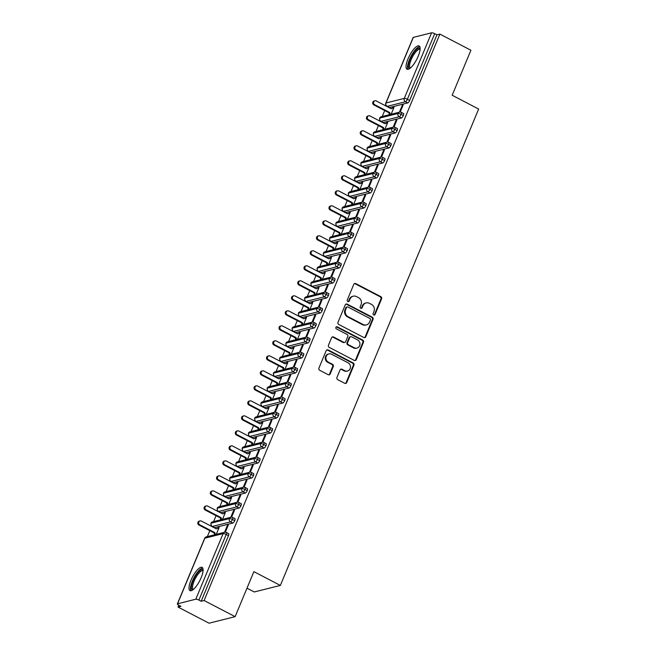 <?xml version="1.0" encoding="UTF-8"?>
<svg xmlns="http://www.w3.org/2000/svg" width="656" height="656" viewBox="0 0 656 656"><rect width="100%" height="100%" fill="white"/><g stroke="black" fill="none" stroke-linecap="round" stroke-linejoin="round"><path stroke-width="0.98" d="M373.674 314.995A1.156 1.058 75.9 0 0 375.076 314.47L381.587 298.824A1.648 1.509 75.9 0 0 380.816 296.627L355.79 283.605A1.648 1.509 75.9 0 0 353.789 284.351L347.27 299.997A1.156 1.058 75.9 0 0 348.525 301.629A1.156 1.058 75.9 0 0 349.222 301.014L350.066 298.988A5.273 4.838 75.9 0 1 353.231 296.184A5.273 4.838 75.9 0 1 356.47 296.594L358.561 297.676A5.273 4.838 75.9 0 1 361.046 304.704L360.201 306.729A1.156 1.058 75.9 0 0 361.456 308.353A1.156 1.058 75.9 0 0 362.145 307.738L362.989 305.712A5.273 4.838 75.9 0 1 366.155 302.916A5.273 4.838 75.9 0 1 369.402 303.318L371.485 304.4A5.273 4.838 75.9 0 1 373.969 311.428L373.133 313.453A1.156 1.058 75.9 0 0 373.674 314.995M374.043 315.11A1.156 1.058 75.9 0 0 374.42 314.634L380.939 298.988A1.648 1.509 75.9 0 0 380.16 296.791L355.142 283.769A1.648 1.509 75.9 0 0 354.461 283.597M348.188 301.653A1.156 1.058 75.9 0 0 348.566 301.178L349.41 299.152L350.066 298.988M361.112 308.377A1.156 1.058 75.9 0 0 361.497 307.902L362.342 305.876L362.989 305.712M190.962 580.273A13.104 4.067 117.5 0 1 202.097 567.374A13.104 4.067 117.5 0 1 201.138 577.723A13.104 4.067 117.5 0 1 190.002 590.621A13.104 4.067 117.5 0 1 190.962 580.273M407.999 58.868A13.104 4.067 117.5 0 1 419.135 45.977A13.104 4.067 117.5 0 1 418.175 56.318A13.104 4.067 117.5 0 1 407.04 69.216A13.104 4.067 117.5 0 1 407.999 58.868M336.938 377.446A1.648 1.509 75.9 0 0 337.717 379.644L344.736 383.301A1.648 1.509 75.9 0 0 346.737 382.546L353.969 365.171A1.648 1.509 75.9 0 0 353.199 362.973L328.172 349.951A1.648 1.509 75.9 0 0 326.171 350.698L318.939 368.082A1.648 1.509 75.9 0 0 319.71 370.279L328.189 374.691A1.648 1.509 75.9 0 0 330.198 373.936L333.289 366.499A1.648 1.509 75.9 0 0 332.51 364.31L328.312 362.12A4.412 4.043 75.9 0 1 328.877 353.904A4.412 4.043 75.9 0 1 331.592 354.24L348.065 362.809A4.412 4.043 75.9 0 1 347.491 371.025A4.412 4.043 75.9 0 1 344.785 370.689L342.038 369.262A1.648 1.509 75.9 0 0 340.029 370.009L336.938 377.446M439.889 34.104L204.114 600.519L235.135 616.656L253.872 571.647L280.35 585.431L478.65 109.044L452.173 95.259L470.91 50.241L439.889 34.104L436.953 34.842L434.69 33.661L407.384 99.269L409.647 100.45L436.953 34.842M363.801 337.496A1.648 1.509 75.9 0 0 365.802 336.741L373.034 319.365A1.648 1.509 75.9 0 0 372.264 317.168L347.237 304.146A1.648 1.509 75.9 0 0 345.236 304.901L338.004 322.276A1.648 1.509 75.9 0 0 338.775 324.474L363.801 337.496M363.506 342.268L356.274 359.644A1.648 1.509 75.9 0 1 354.265 360.398L329.246 347.377A1.648 1.509 75.9 0 1 328.467 345.179L331.567 337.742A1.648 1.509 75.9 0 1 333.568 336.987L343.711 342.276A1.648 1.509 75.9 0 0 345.72 341.522L347.77 336.585A1.648 1.509 75.9 0 0 346.991 334.396L336.43 328.894A1.156 1.058 75.9 0 1 336.577 326.745A1.156 1.058 75.9 0 1 337.291 326.836L362.727 340.07A1.648 1.509 75.9 0 1 363.506 342.268L362.85 342.432L355.618 359.808L356.274 359.644M246.984 588.186L254.266 591.966L280.35 585.431M413.321 37.376L386.015 102.984A2.517 0.64 22.6 0 0 385.81 103.123L413.124 37.515A2.517 0.64 22.6 0 1 413.321 37.376L431.591 32.8A2.517 0.64 22.6 0 1 434.69 33.661M204.114 600.519L201.179 601.257L198.916 600.076A2.517 0.64 -157.4 0 0 195.808 599.215L177.546 603.791A2.517 0.64 -157.4 0 0 177.35 603.93A2.517 0.64 -157.4 0 0 178.694 605.144L180.958 606.324L178.022 607.062L178.801 605.201M235.135 616.656L209.043 623.2L178.022 607.062M207.353 536.6L209.822 530.679M213.602 521.594L216.062 515.682M219.842 506.596L222.31 500.676M226.09 491.59L228.559 485.67M232.339 476.584L234.799 470.664M238.579 461.578L241.047 455.658M244.827 446.572L247.296 440.66M251.076 431.574L253.536 425.654M257.316 416.568L259.784 410.648M263.564 401.562L266.033 395.642M269.813 386.556L272.273 380.636M276.053 371.55L278.521 365.638M282.301 356.552L284.77 350.632M288.55 341.546L291.01 335.626M294.79 326.54L297.258 320.62M301.038 311.534L303.507 305.614M307.287 296.528L309.747 290.616M313.527 281.531L315.995 275.61M319.775 266.525L322.244 260.604M326.024 251.519L328.484 245.598M332.272 236.513L334.732 230.592M338.512 221.507L340.981 215.594M344.761 206.509L347.221 200.588M351.009 191.503L353.469 185.582M357.249 176.497L359.718 170.576M363.498 161.491L365.958 155.57M369.746 146.485L372.206 140.573M375.986 131.487L378.455 125.567M382.235 116.481L384.695 110.561M391.14 114.251L394.002 107.354L393.157 107.568L393.682 107.846M402.915 105.608L402.292 105.28L403.137 105.067L400.217 112.078M402.292 105.28L399.422 112.168M393.157 107.568L391.148 108.699M201.179 601.257L228.493 535.649L226.222 534.468L198.916 600.076M228.452 533.64A2.517 0.779 117.5 0 1 228.673 533.656A2.517 0.779 117.5 0 1 228.493 535.649M409.647 100.45A2.517 0.779 117.5 0 1 407.729 102.943L389.467 107.518A2.517 0.779 117.5 0 1 389.246 107.502L386.974 106.329A2.517 0.779 -62.5 0 0 387.204 106.346L389.467 107.518M234.692 518.634A2.517 0.779 117.5 0 1 234.922 518.65A2.517 0.779 117.5 0 1 234.733 520.643A2.517 0.779 117.5 0 1 232.855 523.062L214.586 527.645A2.517 0.779 117.5 0 1 214.364 527.629L212.093 526.448A2.517 0.779 -62.5 0 0 212.323 526.465L214.586 527.645M216.259 534.369L219.129 527.481L216.267 528.826M225.344 532.196L228.255 525.194L227.411 525.399L224.541 532.295M240.941 503.636A2.517 0.779 117.5 0 1 241.162 503.652A2.517 0.779 117.5 0 1 240.982 505.637A2.517 0.779 117.5 0 1 239.096 508.056L220.834 512.639A2.517 0.779 117.5 0 1 220.605 512.623L218.341 511.442A2.517 0.779 -62.5 0 0 218.571 511.459L220.834 512.639M222.507 519.363L225.369 512.475L222.515 513.82M231.584 517.19L234.504 510.188L233.651 510.401L230.789 517.289M247.189 488.63A2.517 0.779 117.5 0 1 247.41 488.646A2.517 0.779 117.5 0 1 247.23 490.631A2.517 0.779 117.5 0 1 245.344 493.058L227.083 497.633A2.517 0.779 117.5 0 1 226.853 497.617L224.59 496.436A2.517 0.779 -62.5 0 0 224.811 496.453L227.083 497.633M228.747 504.357L231.617 497.469L228.764 498.814M237.833 502.184L240.752 495.182L239.899 495.395L237.029 502.283M253.429 473.624A2.517 0.779 117.5 0 1 253.659 473.64A2.517 0.779 117.5 0 1 253.47 475.633A2.517 0.779 117.5 0 1 251.592 478.052L233.323 482.627A2.517 0.779 117.5 0 1 233.101 482.611L230.83 481.438A2.517 0.779 -62.5 0 0 231.06 481.447L233.323 482.627M234.996 489.36L237.866 482.463L235.004 483.808M244.081 487.178L246.992 480.176L246.148 480.389L243.278 487.277M259.678 458.618A2.517 0.779 117.5 0 1 259.907 458.634A2.517 0.779 117.5 0 1 259.719 460.627A2.517 0.779 117.5 0 1 257.833 463.046L239.571 467.621A2.517 0.779 117.5 0 1 239.342 467.613L237.078 466.432A2.517 0.779 -62.5 0 0 237.308 466.449L239.571 467.621M241.244 474.354L244.106 467.466L241.252 468.802M250.321 472.181L253.241 465.17L252.388 465.383L249.526 472.279M265.926 443.612A2.517 0.779 117.5 0 1 266.147 443.628A2.517 0.779 117.5 0 1 265.967 445.621A2.517 0.779 117.5 0 1 264.081 448.04L245.82 452.624A2.517 0.779 117.5 0 1 245.59 452.607L243.327 451.426A2.517 0.779 -62.5 0 0 243.548 451.443L245.82 452.624M247.484 459.348L250.354 452.46L247.501 453.804M256.57 457.175L259.489 450.172L258.636 450.377L255.766 457.273M272.166 428.614A2.517 0.779 117.5 0 1 272.396 428.63A2.517 0.779 117.5 0 1 272.207 430.615A2.517 0.779 117.5 0 1 270.329 433.034L252.06 437.618A2.517 0.779 117.5 0 1 251.838 437.601L249.567 436.42A2.517 0.779 -62.5 0 0 249.797 436.437L252.06 437.618M253.733 444.342L256.603 437.454L253.741 438.798M262.818 442.169L265.729 435.166L264.885 435.379L262.015 442.267M278.415 413.608A2.517 0.779 117.5 0 1 278.644 413.624A2.517 0.779 117.5 0 1 278.456 415.609A2.517 0.779 117.5 0 1 276.57 418.036L258.308 422.612A2.517 0.779 117.5 0 1 258.079 422.595L255.815 421.414A2.517 0.779 -62.5 0 0 256.045 421.431L258.308 422.612M259.981 429.336L262.843 422.448L259.989 423.792M269.058 427.163L271.978 420.16L271.133 420.373L268.263 427.261M284.663 398.602A2.517 0.779 117.5 0 1 284.884 398.618A2.517 0.779 117.5 0 1 284.704 400.611A2.517 0.779 117.5 0 1 282.818 403.03L264.557 407.606A2.517 0.779 117.5 0 1 264.327 407.589L262.064 406.417A2.517 0.779 -62.5 0 0 262.285 406.425L264.557 407.606M266.221 414.338L269.091 407.442L266.238 408.786M275.307 412.157L278.226 405.154L277.373 405.367L274.503 412.255M290.903 383.596A2.517 0.779 117.5 0 1 291.133 383.612A2.517 0.779 117.5 0 1 290.944 385.605A2.517 0.779 117.5 0 1 289.066 388.024L270.797 392.608A2.517 0.779 117.5 0 1 270.575 392.591L268.304 391.411A2.517 0.779 -62.5 0 0 268.534 391.427L270.797 392.608M272.47 399.332L275.34 392.444L272.478 393.78M281.555 397.159L284.466 390.148L283.622 390.361L280.752 397.257M297.152 368.59A2.517 0.779 117.5 0 1 297.381 368.606A2.517 0.779 117.5 0 1 297.193 370.599A2.517 0.779 117.5 0 1 295.307 373.018L277.045 377.602A2.517 0.779 117.5 0 1 276.816 377.585L274.552 376.405A2.517 0.779 -62.5 0 0 274.782 376.421L277.045 377.602M278.718 384.326L281.58 377.438L278.726 378.783M287.795 382.153L290.715 375.15L289.87 375.355L287 382.251M303.4 353.592A2.517 0.779 117.5 0 1 303.621 353.609A2.517 0.779 117.5 0 1 303.441 355.593A2.517 0.779 117.5 0 1 301.555 358.012L283.294 362.596A2.517 0.779 117.5 0 1 283.064 362.579L280.801 361.399A2.517 0.779 -62.5 0 0 281.022 361.415L283.294 362.596M284.958 369.32L287.828 362.432L284.975 363.777M294.044 367.147L296.963 360.144L296.11 360.357L293.24 367.245M309.64 338.586A2.517 0.779 117.5 0 1 309.87 338.603A2.517 0.779 117.5 0 1 309.681 340.587A2.517 0.779 117.5 0 1 307.803 343.014L289.534 347.59A2.517 0.779 117.5 0 1 289.312 347.573L287.041 346.393A2.517 0.779 -62.5 0 0 287.271 346.409L289.534 347.59M291.207 354.314L294.077 347.426L291.215 348.771M300.292 352.141L303.203 345.138L302.359 345.351L299.489 352.239M315.889 323.58A2.517 0.779 117.5 0 1 316.118 323.597A2.517 0.779 117.5 0 1 315.93 325.589A2.517 0.779 117.5 0 1 314.044 328.008L295.782 332.584A2.517 0.779 117.5 0 1 295.553 332.567L293.289 331.395A2.517 0.779 -62.5 0 0 293.519 331.411L295.782 332.584M297.455 339.316L300.317 332.42L297.463 333.765M306.532 337.143L309.452 330.132L308.607 330.345L305.737 337.233M322.137 308.574A2.517 0.779 117.5 0 1 322.358 308.591A2.517 0.779 117.5 0 1 322.178 310.583A2.517 0.779 117.5 0 1 320.292 313.002L302.031 317.586A2.517 0.779 117.5 0 1 301.801 317.57L299.538 316.389A2.517 0.779 -62.5 0 0 299.759 316.405L302.031 317.586M303.695 324.31L306.565 317.422L303.712 318.759M312.781 322.137L315.7 315.126L314.847 315.339L311.977 322.235M328.377 293.568A2.517 0.779 117.5 0 1 328.607 293.585A2.517 0.779 117.5 0 1 328.418 295.577A2.517 0.779 117.5 0 1 326.54 297.996L308.271 302.58A2.517 0.779 117.5 0 1 308.049 302.564L305.778 301.383A2.517 0.779 -62.5 0 0 306.008 301.399L308.271 302.58M309.944 309.304L312.814 302.416L309.952 303.761M319.029 307.131L321.94 300.128L321.096 300.341L318.226 307.229M334.626 278.57A2.517 0.779 117.5 0 1 334.855 278.587A2.517 0.779 117.5 0 1 334.667 280.571A2.517 0.779 117.5 0 1 332.781 282.99L314.519 287.574A2.517 0.779 117.5 0 1 314.29 287.558L312.026 286.377A2.517 0.779 -62.5 0 0 312.256 286.393L314.519 287.574M316.192 294.298L319.054 287.41L316.2 288.755M325.269 292.125L328.189 285.122L327.344 285.335L324.474 292.223M340.874 263.564A2.517 0.779 117.5 0 1 341.095 263.581A2.517 0.779 117.5 0 1 340.915 265.565A2.517 0.779 117.5 0 1 339.029 267.992L320.768 272.568A2.517 0.779 117.5 0 1 320.538 272.552L318.275 271.371A2.517 0.779 -62.5 0 0 318.496 271.387L320.768 272.568M322.432 279.292L325.302 272.404L322.449 273.749M331.518 277.119L334.437 270.116L333.584 270.329L330.714 277.217M347.114 248.558A2.517 0.779 117.5 0 1 347.344 248.575A2.517 0.779 117.5 0 1 347.155 250.567A2.517 0.779 117.5 0 1 345.277 252.986L327.008 257.562A2.517 0.779 117.5 0 1 326.786 257.546L324.515 256.373A2.517 0.779 -62.5 0 0 324.745 256.389L327.008 257.562M328.681 264.294L331.551 257.398L328.689 258.743M337.766 262.121L340.677 255.11L339.833 255.323L336.963 262.211M353.363 233.552A2.517 0.779 117.5 0 1 353.592 233.569A2.517 0.779 117.5 0 1 353.404 235.561A2.517 0.779 117.5 0 1 351.518 237.98L333.256 242.564A2.517 0.779 117.5 0 1 333.027 242.548L330.763 241.367A2.517 0.779 -62.5 0 0 330.993 241.383L333.256 242.564M334.929 249.288L337.791 242.4L334.937 243.737M344.006 247.115L346.926 240.104L346.081 240.317L343.211 247.214M359.611 218.546A2.517 0.779 117.5 0 1 359.832 218.563A2.517 0.779 117.5 0 1 359.652 220.555A2.517 0.779 117.5 0 1 357.766 222.974L339.505 227.558A2.517 0.779 117.5 0 1 339.275 227.542L337.012 226.361A2.517 0.779 -62.5 0 0 337.233 226.377L339.505 227.558M341.169 234.282L344.039 227.394L341.186 228.739M350.255 232.109L353.174 225.106L352.321 225.32L349.451 232.208M365.851 203.549A2.517 0.779 117.5 0 1 366.081 203.565A2.517 0.779 117.5 0 1 365.892 205.549A2.517 0.779 117.5 0 1 364.014 207.968L345.745 212.552A2.517 0.779 117.5 0 1 345.523 212.536L343.252 211.355A2.517 0.779 -62.5 0 0 343.482 211.371L345.745 212.552M347.418 219.276L350.288 212.388L347.426 213.733M356.503 217.103L359.414 210.1L358.57 210.314L355.7 217.202M372.1 188.543A2.517 0.779 117.5 0 1 372.329 188.559A2.517 0.779 117.5 0 1 372.141 190.543A2.517 0.779 117.5 0 1 370.255 192.971L351.993 197.546A2.517 0.779 117.5 0 1 351.764 197.53L349.5 196.349A2.517 0.779 -62.5 0 0 349.73 196.365L351.993 197.546M353.666 204.27L356.528 197.382L353.674 198.727M362.743 202.097L365.663 195.094L364.818 195.308L361.948 202.196M378.348 173.537A2.517 0.779 117.5 0 1 378.569 173.553A2.517 0.779 117.5 0 1 378.389 175.546A2.517 0.779 117.5 0 1 376.503 177.965L358.242 182.54A2.517 0.779 117.5 0 1 358.012 182.524L355.749 181.351A2.517 0.779 -62.5 0 0 355.97 181.368L358.242 182.54M359.906 189.272L362.776 182.376L359.923 183.721M368.992 187.099L371.911 180.088L371.058 180.302L368.196 187.19M384.588 158.531A2.517 0.779 117.5 0 1 384.818 158.547A2.517 0.779 117.5 0 1 384.629 160.54A2.517 0.779 117.5 0 1 382.751 162.959L364.482 167.542A2.517 0.779 117.5 0 1 364.26 167.526L361.989 166.345A2.517 0.779 -62.5 0 0 362.219 166.362L364.482 167.542M366.155 174.266L369.025 167.378L366.171 168.715M375.24 172.093L378.151 165.082L377.307 165.296L374.437 172.192M390.837 143.525A2.517 0.779 117.5 0 1 391.066 143.541A2.517 0.779 117.5 0 1 390.878 145.534A2.517 0.779 117.5 0 1 388.992 147.953L370.73 152.536A2.517 0.779 117.5 0 1 370.501 152.52L368.237 151.339A2.517 0.779 -62.5 0 0 368.467 151.356L370.73 152.536M372.403 159.26L375.265 152.372L372.411 153.717M381.48 157.087L384.4 150.085L383.555 150.298L380.685 157.186M397.085 128.527A2.517 0.779 117.5 0 1 397.306 128.543A2.517 0.779 117.5 0 1 397.126 130.528A2.517 0.779 117.5 0 1 395.24 132.947L376.979 137.53A2.517 0.779 117.5 0 1 376.749 137.514L374.486 136.333A2.517 0.779 -62.5 0 0 374.707 136.35L376.979 137.53M378.643 144.254L381.513 137.366L378.66 138.711M387.729 142.081L390.648 135.079L389.795 135.292L386.933 142.18M403.325 113.521A2.517 0.779 117.5 0 1 403.555 113.537A2.517 0.779 117.5 0 1 403.366 115.522A2.517 0.779 117.5 0 1 401.488 117.949L383.219 122.524A2.517 0.779 117.5 0 1 382.997 122.508L380.726 121.327A2.517 0.779 -62.5 0 0 380.956 121.344L383.219 122.524M384.892 129.248L387.762 122.36L384.908 123.705M393.977 127.075L396.888 120.073L396.044 120.286L393.174 127.174M403.366 115.522L401.103 114.349A2.517 0.64 -157.4 0 0 398.003 113.488L379.734 118.064A2.517 0.64 -157.4 0 0 379.537 118.203A2.517 0.64 -157.4 0 0 379.537 118.211A2.517 2.517 0 0 1 381.251 116.727A2.517 2.312 75.9 0 0 380.956 121.344L399.217 116.768L401.488 117.949M386.909 122.574L387.434 122.844M396.044 120.286L396.667 120.614M380.669 137.58L381.185 137.85M389.795 135.292L390.418 135.612M374.42 152.586L374.945 152.856M383.555 150.298L384.178 150.618M368.172 167.592L368.697 167.862M377.307 165.296L377.93 165.624M361.932 182.589L362.448 182.868M371.058 180.302L371.681 180.63M355.683 197.595L356.208 197.866M364.818 195.308L365.441 195.636M349.435 212.601L349.96 212.872M358.57 210.314L359.193 210.633M343.195 227.607L343.711 227.878M352.321 225.32L352.944 225.639M336.946 242.613L337.471 242.884M346.081 240.317L346.704 240.645M330.698 257.611L331.223 257.89M339.833 255.323L340.456 255.651M324.458 272.617L324.974 272.888M333.584 270.329L334.207 270.657M318.209 287.623L318.734 287.894M327.344 285.335L327.967 285.655M311.961 302.629L312.486 302.9M321.096 300.341L321.719 300.661M305.721 317.635L306.237 317.906M314.847 315.339L315.47 315.667M299.472 332.633L299.997 332.904M308.607 330.345L309.23 330.673M293.224 347.639L293.749 347.91M302.359 345.351L302.982 345.679M286.984 362.645L287.5 362.916M296.11 360.357L296.733 360.677M280.735 377.651L281.26 377.922M289.87 375.355L290.493 375.683M274.487 392.657L275.012 392.928M283.622 390.361L284.245 390.689M268.247 407.655L268.763 407.925M277.373 405.367L277.996 405.695M261.998 422.661L262.523 422.931M271.133 420.373L271.756 420.701M255.75 437.667L256.275 437.937M264.885 435.379L265.508 435.699M249.51 452.673L250.026 452.943M258.636 450.377L259.259 450.705M243.261 467.671L243.786 467.949M252.388 465.383L253.019 465.711M237.013 482.677L237.538 482.947M246.148 480.389L246.771 480.717M230.773 497.683L231.289 497.953M239.899 495.395L240.522 495.723M224.524 512.689L225.049 512.959M233.651 510.401L234.282 510.721M218.276 527.695L218.801 527.965M227.411 525.399L228.034 525.727M397.126 130.528L394.855 129.347A2.517 0.64 -157.4 0 0 391.755 128.494L373.494 133.07A2.517 0.64 -157.4 0 0 373.289 133.209L373.289 133.209A2.517 2.517 0 0 1 375.002 131.733A2.517 2.312 75.9 0 0 374.707 136.35L392.977 131.774L395.24 132.947M390.878 145.534L388.614 144.353A2.517 0.64 -157.4 0 0 385.507 143.492L367.245 148.076A2.517 0.64 -157.4 0 0 367.048 148.215A2.517 0.64 -157.4 0 0 367.04 148.215A2.517 2.517 0 0 1 368.754 146.739A2.517 2.312 75.9 0 0 368.467 151.356L386.728 146.772L388.992 147.953M384.629 160.54L382.366 159.359A2.517 0.64 -157.4 0 0 379.266 158.498L360.997 163.082A2.517 0.64 -157.4 0 0 360.8 163.213A2.517 0.64 -157.4 0 0 360.8 163.221A2.517 2.517 0 0 1 362.514 161.737A2.517 2.312 75.9 0 0 362.219 166.362L380.48 161.778L382.751 162.959M378.389 175.546L376.118 174.365A2.517 0.64 -157.4 0 0 373.018 173.504L354.757 178.079A2.517 0.64 -157.4 0 0 354.552 178.219A2.517 0.64 -157.4 0 0 354.552 178.227A2.517 2.517 0 0 1 356.265 176.743A2.517 2.312 75.9 0 0 355.97 181.359L355.97 181.368M372.141 190.543L369.877 189.371A2.517 0.64 -157.4 0 0 366.77 188.51L348.508 193.085A2.517 0.64 -157.4 0 0 348.311 193.225A2.517 0.64 -157.4 0 0 348.303 193.233A2.517 2.517 0 0 1 350.017 191.749A2.517 2.312 75.9 0 0 349.73 196.365L367.991 191.79L370.255 192.971M365.892 205.549L363.629 204.369A2.517 0.64 -157.4 0 0 360.529 203.516L342.26 208.091A2.517 0.64 -157.4 0 0 342.063 208.231L342.063 208.231A2.517 2.517 0 0 1 343.777 206.755A2.517 2.312 75.9 0 0 343.482 211.371L361.743 206.796L364.014 207.968M359.652 220.555L357.381 219.375A2.517 0.64 -157.4 0 0 354.281 218.514L336.02 223.097A2.517 0.64 -157.4 0 0 335.815 223.229A2.517 0.64 -157.4 0 0 335.815 223.237A2.517 2.517 0 0 1 337.528 221.761A2.517 2.312 75.9 0 0 337.233 226.377L355.495 221.794L357.766 222.974M353.404 235.561L351.14 234.381A2.517 0.64 -157.4 0 0 348.033 233.52L329.771 238.103A2.517 0.64 -157.4 0 0 329.574 238.235A2.517 0.64 -157.4 0 0 329.566 238.243A2.517 2.517 0 0 1 331.28 236.759A2.517 2.312 75.9 0 0 330.993 241.383L349.254 236.8L351.518 237.98M347.155 250.567L344.892 249.387A2.517 0.64 -157.4 0 0 341.792 248.526L323.523 253.101A2.517 0.64 -157.4 0 0 323.326 253.241A2.517 0.64 -157.4 0 0 323.326 253.249A2.517 2.517 0 0 1 325.04 251.765A2.517 2.312 75.9 0 0 324.745 256.381L343.006 251.806L345.277 252.986M340.915 265.565L338.644 264.393A2.517 0.64 -157.4 0 0 335.544 263.532L317.283 268.107A2.517 0.64 -157.4 0 0 317.078 268.247A2.517 0.64 -157.4 0 0 317.078 268.255A2.517 2.517 0 0 1 318.791 266.771A2.517 2.312 75.9 0 0 318.496 271.387L336.758 266.812L339.029 267.992M334.667 280.571L332.403 279.39A2.517 0.64 -157.4 0 0 329.296 278.538L311.034 283.113A2.517 0.64 -157.4 0 0 310.829 283.253L310.829 283.253A2.517 2.517 0 0 1 312.543 281.777A2.517 2.312 75.9 0 0 312.256 286.393L330.517 281.818L332.781 282.99M328.418 295.577L326.155 294.396A2.517 0.64 -157.4 0 0 323.055 293.535L304.786 298.119A2.517 0.64 -157.4 0 0 304.589 298.25A2.517 0.64 -157.4 0 0 304.589 298.259C304.794 300.792 305.196 301.834 305.778 301.383M322.178 310.583L319.907 309.402A2.517 0.64 -157.4 0 0 316.807 308.541L298.546 313.125A2.517 0.64 -157.4 0 0 298.341 313.256A2.517 0.64 -157.4 0 0 298.341 313.265C298.546 315.79 298.947 316.832 299.538 316.389M315.93 325.589L313.666 324.408A2.517 0.64 -157.4 0 0 310.559 323.547L292.297 328.123A2.517 0.64 -157.4 0 0 292.092 328.262A2.517 0.64 -157.4 0 0 292.092 328.271C292.305 330.796 292.699 331.838 293.289 331.395M309.681 340.587L307.418 339.414A2.517 0.64 -157.4 0 0 304.318 338.553L286.049 343.129A2.517 0.64 -157.4 0 0 285.852 343.268A2.517 0.64 -157.4 0 0 285.852 343.277C286.057 345.802 286.459 346.844 287.041 346.393M303.441 355.593L301.17 354.412A2.517 0.64 -157.4 0 0 298.07 353.559L279.809 358.135A2.517 0.64 -157.4 0 0 279.604 358.274L279.604 358.274A2.517 2.517 0 0 1 281.317 356.798A2.517 2.312 75.9 0 0 281.022 361.415L299.284 356.839L301.555 358.012M297.193 370.599L294.929 369.418A2.517 0.64 -157.4 0 0 291.822 368.557L273.56 373.141A2.517 0.64 -157.4 0 0 273.355 373.272A2.517 0.64 -157.4 0 0 273.355 373.28A2.517 2.517 0 0 1 275.069 371.804A2.517 2.312 75.9 0 0 274.782 376.421L293.043 371.837L295.307 373.018M290.944 385.605L288.681 384.424A2.517 0.64 -157.4 0 0 285.581 383.563L267.312 388.147A2.517 0.64 -157.4 0 0 267.115 388.278A2.517 0.64 -157.4 0 0 267.115 388.286A2.517 2.517 0 0 1 268.829 386.802A2.517 2.312 75.9 0 0 268.534 391.427L286.795 386.843L289.066 388.024M284.704 400.611L282.433 399.43A2.517 0.64 -157.4 0 0 279.333 398.569L261.072 403.145A2.517 0.64 -157.4 0 0 260.867 403.284A2.517 0.64 -157.4 0 0 260.867 403.292A2.517 2.517 0 0 1 262.58 401.808A2.517 2.312 75.9 0 0 262.285 406.425L280.547 401.849L282.818 403.03M278.456 415.609L276.192 414.436A2.517 0.64 -157.4 0 0 273.085 413.575L254.823 418.151A2.517 0.64 -157.4 0 0 254.618 418.29A2.517 0.64 -157.4 0 0 254.618 418.298A2.517 2.517 0 0 1 256.332 416.814A2.517 2.312 75.9 0 0 256.045 421.431L274.306 416.855L276.57 418.036M272.207 430.615L269.944 429.434A2.517 0.64 -157.4 0 0 266.844 428.581L248.575 433.157A2.517 0.64 -157.4 0 0 248.378 433.296L248.378 433.296A2.517 2.517 0 0 1 250.092 431.82A2.517 2.312 75.9 0 0 249.797 436.437L268.058 431.861L270.329 433.034M265.967 445.621L263.696 444.44A2.517 0.64 -157.4 0 0 260.596 443.579L242.335 448.163A2.517 0.64 -157.4 0 0 242.13 448.294A2.517 0.64 -157.4 0 0 242.13 448.302A2.517 2.517 0 0 1 243.843 446.826A2.517 2.312 75.9 0 0 243.548 451.443L261.81 446.859L264.081 448.04M259.719 460.627L257.455 459.446A2.517 0.64 -157.4 0 0 254.348 458.585L236.086 463.169A2.517 0.64 -157.4 0 0 235.881 463.3A2.517 0.64 -157.4 0 0 235.881 463.308A2.517 2.517 0 0 1 237.595 461.824A2.517 2.312 75.9 0 0 237.308 466.449L255.569 461.865L257.833 463.046M253.47 475.633L251.207 474.452A2.517 0.64 -157.4 0 0 248.107 473.591L229.838 478.167A2.517 0.64 -157.4 0 0 229.641 478.306A2.517 0.64 -157.4 0 0 229.641 478.314A2.517 2.517 0 0 1 231.355 476.83A2.517 2.312 75.9 0 0 231.06 481.447L249.321 476.871L251.592 478.052M247.23 490.631L244.959 489.458A2.517 0.64 -157.4 0 0 241.859 488.597L223.598 493.173A2.517 0.64 -157.4 0 0 223.393 493.312L223.393 493.312A2.517 2.517 0 0 1 225.106 491.836A2.517 2.312 75.9 0 0 224.811 496.453L243.073 491.877L245.344 493.058M240.982 505.637L238.718 504.456A2.517 0.64 -157.4 0 0 235.611 503.603L217.349 508.179A2.517 0.64 -157.4 0 0 217.144 508.318L217.144 508.318A2.517 2.517 0 0 1 218.858 506.842A2.517 2.312 75.9 0 0 218.563 511.459L236.832 506.883L239.096 508.056M234.733 520.643L232.47 519.462A2.517 0.64 -157.4 0 0 229.37 518.601L211.101 523.185A2.517 0.64 -157.4 0 0 210.904 523.316A2.517 0.64 -157.4 0 0 210.896 523.324A2.517 2.517 0 0 1 212.618 521.848A2.517 2.312 75.9 0 0 212.323 526.465L230.584 521.881L232.855 523.062M366.155 302.916L365.507 303.08A5.273 4.838 75.9 0 0 362.342 305.876M353.231 296.184L352.575 296.348A5.273 4.838 75.9 0 0 349.41 299.152M364.482 337.66A1.648 1.509 75.9 0 0 365.154 336.905L372.387 319.529A1.648 1.509 75.9 0 0 371.608 317.332L346.589 304.31A1.648 1.509 75.9 0 0 345.909 304.146M370.419 319.972A1.156 1.058 75.9 0 0 369.877 318.439L347.91 307.008A1.156 1.058 75.9 0 0 346.507 307.533L345.622 309.665A5.273 4.838 75.9 0 0 348.106 316.692L363.121 324.507A5.273 4.838 75.9 0 0 366.36 324.909A5.273 4.838 75.9 0 0 369.525 322.112L370.419 319.972M347.196 306.918L346.548 307.082A1.156 1.058 75.9 0 0 345.851 307.697L346.507 307.533M366.36 324.909L365.712 325.073A5.273 4.838 75.9 0 1 362.465 324.671L347.45 316.856A5.273 4.838 75.9 0 1 344.966 309.829L345.851 307.697M354.945 360.562A1.648 1.509 75.9 0 0 355.618 359.808M344.728 342.399L344.08 342.563A1.648 1.509 75.9 0 1 343.063 342.432L332.912 337.151A1.648 1.509 75.9 0 0 332.239 336.987M362.85 342.432A1.648 1.509 75.9 0 0 362.079 340.234L336.635 327A1.156 1.058 75.9 0 0 336.266 326.885M354.248 347.754A4.412 4.043 75.9 0 0 359.939 344.318A4.412 4.043 75.9 0 0 357.528 339.874L351.723 336.856A1.648 1.509 75.9 0 0 349.722 337.602L347.664 342.539A1.648 1.509 75.9 0 0 348.443 344.728L354.248 347.754L353.592 347.918A4.412 4.043 75.9 0 0 356.306 348.254L356.954 348.09M350.706 336.725L350.058 336.889A1.648 1.509 75.9 0 0 349.066 337.766L349.722 337.602M353.592 347.918L347.787 344.892A1.648 1.509 75.9 0 1 347.016 342.703L349.066 337.766M347.491 371.025L346.844 371.189A4.412 4.043 75.9 0 1 344.129 370.853L341.382 369.426A1.648 1.509 75.9 0 0 340.71 369.254M328.877 353.904L328.221 354.06A4.412 4.043 75.9 0 0 327.656 362.284L328.312 362.12M328.869 374.855A1.648 1.509 75.9 0 0 329.542 374.1L332.641 366.663A1.648 1.509 75.9 0 0 331.862 364.465L327.656 362.284M345.409 383.465A1.648 1.509 75.9 0 0 346.089 382.71L353.322 365.335A1.648 1.509 75.9 0 0 352.543 363.137L327.516 350.115A1.648 1.509 75.9 0 0 326.844 349.943M374.691 104.698L373.846 104.911A2.099 1.927 -104.1 0 1 374.117 100.999L374.961 100.786A2.099 1.927 75.9 0 0 374.691 104.698L389.705 112.512L390.386 114.439M392.969 108.019L391.263 108.765L376.257 100.95A2.099 1.927 75.9 0 0 374.961 100.786M373.846 104.911L388.86 112.725L389.541 114.652M388.86 112.725L389.705 112.512M368.451 119.704L367.598 119.917A2.099 1.927 -104.1 0 1 367.868 116.005L368.721 115.792A2.099 1.927 75.9 0 0 368.451 119.704L383.457 127.518L384.137 129.437M386.72 123.025L385.023 123.763L370.009 115.956A2.099 1.927 75.9 0 0 368.721 115.792M367.598 119.917L382.612 127.731L383.293 129.65M382.612 127.731L383.457 127.518M362.202 134.71L361.358 134.923A2.099 1.927 -104.1 0 1 361.62 131.011L362.473 130.798A2.099 1.927 75.9 0 0 362.202 134.71L377.216 142.524L377.897 144.443M380.48 138.031L378.774 138.769L363.76 130.962A2.099 1.927 75.9 0 0 362.473 130.798M361.358 134.923L376.364 142.737L377.044 144.656M376.364 142.737L377.216 142.524M355.954 149.716L355.109 149.929A2.099 1.927 -104.1 0 1 355.38 146.017L356.224 145.804A2.099 1.927 75.9 0 0 355.954 149.716L370.968 157.53L371.649 159.449M374.232 153.037L372.526 153.775L357.52 145.96A2.099 1.927 75.9 0 0 356.224 145.804M355.109 149.929L370.123 157.735L370.804 159.662M370.123 157.735L370.968 157.53M349.714 164.722L348.861 164.935A2.099 1.927 -104.1 0 1 349.131 161.015L349.984 160.81A2.099 1.927 75.9 0 0 349.714 164.722L364.72 172.528L365.4 174.455M367.983 168.034L366.286 168.781L351.272 160.966A2.099 1.927 75.9 0 0 349.984 160.81M348.861 164.935L363.875 172.741L364.556 174.668M363.875 172.741L364.72 172.528M409.77 68.519A11.341 3.526 117.5 0 1 410.098 59.434A11.341 3.526 117.5 0 1 420.127 48.61M420.094 49.405A10.496 3.264 -62.5 0 0 420.061 49.389A10.496 3.264 -62.5 0 0 411.132 59.721A10.496 3.264 -62.5 0 0 410.369 68.011A10.496 3.264 -62.5 0 0 410.402 68.035M419.766 46.642A13.013 4.043 -62.5 0 0 409.451 59.598A13.013 4.043 -62.5 0 0 407.942 69.356M192.733 589.924A11.341 3.526 117.5 0 1 193.061 580.839A11.341 3.526 117.5 0 1 203.089 570.015M203.057 570.81A10.496 3.264 -62.5 0 0 203.016 570.794A10.496 3.264 -62.5 0 0 194.094 581.126A10.496 3.264 -62.5 0 0 193.323 589.416A10.496 3.264 -62.5 0 0 193.364 589.432M202.729 568.039A13.013 4.043 -62.5 0 0 192.413 581.003A13.013 4.043 -62.5 0 0 190.904 590.753M343.465 179.719L342.621 179.933A2.099 1.927 -104.1 0 1 342.883 176.021L343.736 175.808A2.099 1.927 75.9 0 0 343.465 179.719L358.479 187.534L359.16 189.461M361.743 183.04L360.037 183.787L345.023 175.972A2.099 1.927 75.9 0 0 343.736 175.808M342.621 179.933L357.627 187.747L358.307 189.674M357.627 187.747L358.479 187.534M337.217 194.725L336.372 194.939A2.099 1.927 -104.1 0 1 336.643 191.027L337.487 190.814A2.099 1.927 75.9 0 0 337.217 194.725L352.231 202.54L352.912 204.459M355.495 198.046L353.789 198.784L338.783 190.978A2.099 1.927 75.9 0 0 337.487 190.814M336.372 194.939L351.386 202.753L352.067 204.672M351.386 202.753L352.231 202.54M330.977 209.731L330.124 209.945A2.099 1.927 -104.1 0 1 330.394 206.033L331.247 205.82A2.099 1.927 75.9 0 0 330.977 209.731L345.983 217.546L346.663 219.465M349.246 213.052L347.549 213.79L332.535 205.984A2.099 1.927 75.9 0 0 331.247 205.82M330.124 209.945L345.138 217.759L345.819 219.678M345.138 217.759L345.983 217.546M324.728 224.737L323.884 224.951A2.099 1.927 -104.1 0 1 324.146 221.039L324.999 220.826A2.099 1.927 75.9 0 0 324.728 224.737L339.742 232.552L340.423 234.471M343.006 228.058L341.3 228.796L326.286 220.982A2.099 1.927 75.9 0 0 324.999 220.826M323.884 224.951L338.89 232.757L339.57 234.684M338.89 232.757L339.742 232.552M318.48 239.743L317.635 239.957A2.099 1.927 -104.1 0 1 317.906 236.037L318.75 235.824A2.099 1.927 75.9 0 0 318.48 239.743L333.494 247.55L334.175 249.477M336.758 243.056L335.052 243.802L320.046 235.988A2.099 1.927 75.9 0 0 318.75 235.824M317.635 239.957L332.649 247.763L333.33 249.69M332.649 247.763L333.494 247.55M312.24 254.741L311.387 254.954A2.099 1.927 -104.1 0 1 311.657 251.043L312.51 250.83A2.099 1.927 75.9 0 0 312.24 254.741L327.246 262.556L327.926 264.483M330.509 258.062L328.812 258.808L313.798 250.994A2.099 1.927 75.9 0 0 312.51 250.83M311.387 254.954L326.401 262.769L327.082 264.696M326.401 262.769L327.246 262.556M305.991 269.747L305.138 269.96A2.099 1.927 -104.1 0 1 305.409 266.049L306.262 265.836A2.099 1.927 75.9 0 0 305.991 269.747L321.005 277.562L321.686 279.481M324.269 273.068L322.563 273.806L307.549 266A2.099 1.927 75.9 0 0 306.262 265.836M305.138 269.96L320.153 277.775L320.833 279.694M320.153 277.775L321.005 277.562M299.743 284.753L298.898 284.966A2.099 1.927 -104.1 0 1 299.169 281.055L300.013 280.842A2.099 1.927 75.9 0 0 299.743 284.753L314.757 292.568L315.438 294.487M318.021 288.074L316.315 288.812L301.309 281.006A2.099 1.927 75.9 0 0 300.013 280.842M298.898 284.966L313.912 292.781L314.593 294.7M313.912 292.781L314.757 292.568M293.503 299.759L292.65 299.972A2.099 1.927 -104.1 0 1 292.92 296.061L293.765 295.848A2.099 1.927 75.9 0 0 293.503 299.759L308.509 307.574L309.189 309.493M311.772 303.08L310.075 303.818L295.061 296.004A2.099 1.927 75.9 0 0 293.765 295.848M292.65 299.972L307.664 307.779L308.345 309.706M307.664 307.779L308.509 307.574M287.254 314.765L286.401 314.97A2.099 1.927 -104.1 0 1 286.672 311.059L287.525 310.846A2.099 1.927 75.9 0 0 287.254 314.765L302.268 322.572L302.949 324.499M305.532 318.078L303.826 318.824L288.812 311.01A2.099 1.927 75.9 0 0 287.525 310.846M286.401 314.97L301.416 322.785L302.096 324.712M301.416 322.785L302.268 322.572M281.006 329.763L280.161 329.976A2.099 1.927 -104.1 0 1 280.432 326.065L281.276 325.852A2.099 1.927 75.9 0 0 281.006 329.763L296.02 337.578L296.701 339.505M299.284 333.084L297.578 333.83L282.572 326.016A2.099 1.927 75.9 0 0 281.276 325.852M280.161 329.976L295.175 337.791L295.856 339.718M295.175 337.791L296.02 337.578M274.766 344.769L273.913 344.982A2.099 1.927 -104.1 0 1 274.183 341.071L275.028 340.858A2.099 1.927 75.9 0 0 274.766 344.769L289.772 352.584L290.452 354.502M293.035 348.09L291.338 348.828L276.324 341.022A2.099 1.927 75.9 0 0 275.028 340.858M273.913 344.982L288.927 352.797L289.608 354.716M288.927 352.797L289.772 352.584M268.517 359.775L267.664 359.988A2.099 1.927 -104.1 0 1 267.935 356.077L268.788 355.864A2.099 1.927 75.9 0 0 268.517 359.775L283.531 367.59L284.212 369.508M286.795 363.096L285.089 363.834L270.075 356.028A2.099 1.927 75.9 0 0 268.788 355.864M267.664 359.988L282.679 367.803L283.359 369.722M282.679 367.803L283.531 367.59M262.269 374.781L261.424 374.994A2.099 1.927 -104.1 0 1 261.695 371.083L262.539 370.87A2.099 1.927 75.9 0 0 262.269 374.781L277.283 382.587L277.964 384.514M280.547 378.102L278.841 378.84L263.835 371.025A2.099 1.927 75.9 0 0 262.539 370.87M261.424 374.994L276.438 382.801L277.111 384.728M276.438 382.801L277.283 382.587M256.029 389.787L255.176 389.992A2.099 1.927 -104.1 0 1 255.446 386.081L256.291 385.867A2.099 1.927 75.9 0 0 256.029 389.787L271.035 397.593L271.715 399.52M274.298 393.1L272.601 393.846L257.587 386.031A2.099 1.927 75.9 0 0 256.291 385.867M255.176 389.992L270.19 397.807L270.871 399.734M270.19 397.807L271.035 397.593M249.78 404.785L248.927 404.998A2.099 1.927 -104.1 0 1 249.198 401.087L250.051 400.873A2.099 1.927 75.9 0 0 249.78 404.785L264.794 412.599L265.475 414.526M268.058 408.106L266.352 408.852L251.338 401.037A2.099 1.927 75.9 0 0 250.051 400.873M248.927 404.998L263.942 412.813L264.622 414.74M263.942 412.813L264.794 412.599M243.532 419.791L242.687 420.004A2.099 1.927 -104.1 0 1 242.958 416.093L243.802 415.879A2.099 1.927 75.9 0 0 243.532 419.791L258.546 427.605L259.227 429.524M261.81 423.112L260.104 423.85L245.098 416.043A2.099 1.927 75.9 0 0 243.802 415.879M242.687 420.004L257.701 427.819L258.374 429.737M257.701 427.819L258.546 427.605M237.292 434.797L236.439 435.01A2.099 1.927 -104.1 0 1 236.709 431.099L237.554 430.885A2.099 1.927 75.9 0 0 237.292 434.797L252.298 442.611L252.978 444.53M255.561 438.118L253.864 438.856L238.85 431.049A2.099 1.927 75.9 0 0 237.554 430.885M236.439 435.01L251.453 442.825L252.134 444.743M251.453 442.825L252.298 442.611M231.043 449.803L230.19 450.016A2.099 1.927 -104.1 0 1 230.461 446.105L231.314 445.891A2.099 1.927 75.9 0 0 231.043 449.803L246.057 457.609L246.738 459.536M249.321 453.124L247.615 453.862L232.601 446.047A2.099 1.927 75.9 0 0 231.314 445.891M230.19 450.016L245.205 457.822L245.885 459.749M245.205 457.822L246.057 457.609M224.795 464.809L223.95 465.014A2.099 1.927 -104.1 0 1 224.221 461.102L225.065 460.889A2.099 1.927 75.9 0 0 224.795 464.809L239.809 472.615L240.49 474.542M243.073 468.122L241.367 468.868L226.361 461.053A2.099 1.927 75.9 0 0 225.065 460.889M223.95 465.014L238.964 472.828L239.637 474.755M238.964 472.828L239.809 472.615M218.546 479.807L217.702 480.02A2.099 1.927 -104.1 0 1 217.972 476.108L218.817 475.895A2.099 1.927 75.9 0 0 218.546 479.807L233.561 487.621L234.241 489.548M236.824 483.128L235.127 483.874L220.113 476.059A2.099 1.927 75.9 0 0 218.817 475.895M217.702 480.02L232.716 487.834L233.397 489.753M232.716 487.834L233.561 487.621M212.306 494.813L211.453 495.026A2.099 1.927 -104.1 0 1 211.724 491.114L212.577 490.901A2.099 1.927 75.9 0 0 212.306 494.813L227.32 502.627L228.001 504.546M230.584 498.134L228.878 498.872L213.864 491.065A2.099 1.927 75.9 0 0 212.577 490.901M211.453 495.026L226.468 502.84L227.148 504.759M226.468 502.84L227.32 502.627M206.058 509.819L205.213 510.032A2.099 1.927 -104.1 0 1 205.484 506.12L206.328 505.907A2.099 1.927 75.9 0 0 206.058 509.819L221.072 517.633L221.753 519.552M224.336 513.14L222.63 513.878L207.624 506.063A2.099 1.927 75.9 0 0 206.328 505.907M205.213 510.032L220.219 517.846L220.9 519.765M220.219 517.846L221.072 517.633M199.809 524.825L198.965 525.038A2.099 1.927 -104.1 0 1 199.235 521.126L200.08 520.913A2.099 1.927 75.9 0 0 199.809 524.825L214.824 532.631L215.504 534.558M218.087 528.146L216.39 528.884L201.376 521.069A2.099 1.927 75.9 0 0 200.08 520.913M198.965 525.038L213.979 532.844L214.66 534.771M213.979 532.844L214.824 532.631M374.42 314.634L375.076 314.47M348.566 301.178L349.222 301.014M361.497 307.902L362.145 307.738M407.729 102.943L405.465 101.762L387.204 106.346A2.517 2.312 75.9 0 1 386.015 102.984L404.276 98.408L431.591 32.8M404.276 98.408A2.517 0.64 22.6 0 1 407.384 99.269A2.517 0.779 117.5 0 1 405.465 101.762A2.517 2.312 75.9 0 1 404.276 98.408M195.808 599.215L223.122 533.607L204.861 538.191L177.546 603.791M226.222 534.468A2.517 0.64 -157.4 0 0 223.122 533.607A2.517 2.312 75.9 0 1 226.181 532.459A2.517 0.779 117.5 0 1 226.41 532.475A2.517 0.779 117.5 0 1 226.222 534.468M204.656 538.322A2.517 2.517 0 0 1 206.369 536.846A2.517 2.312 75.9 0 0 204.861 538.191A2.517 0.64 -157.4 0 0 204.656 538.322L177.35 603.93M403.555 113.537L401.292 112.356A2.517 0.779 117.5 0 0 401.062 112.34A2.517 2.312 75.9 0 0 398.003 113.488A2.517 2.312 75.9 0 0 399.217 116.768A2.517 0.779 117.5 0 0 401.103 114.349A2.517 0.779 117.5 0 0 401.292 112.356A2.517 2.517 0 0 0 399.512 112.151L381.251 116.727M376.503 177.965L374.232 176.784L355.97 181.359M326.54 297.996L324.269 296.815L306.008 301.399A2.517 2.312 75.9 0 1 306.303 296.783A2.517 2.517 0 0 0 304.589 298.25M320.292 313.002L318.021 311.821L299.759 316.405A2.517 2.312 75.9 0 1 300.054 311.78A2.517 2.517 0 0 0 298.341 313.256M314.044 328.008L311.78 326.827L293.519 331.403A2.517 2.312 75.9 0 1 293.806 326.786A2.517 2.517 0 0 0 292.092 328.262M307.803 343.014L305.532 341.833L287.271 346.409A2.517 2.312 75.9 0 1 287.566 341.792A2.517 2.517 0 0 0 285.852 343.268M397.306 128.543L395.043 127.362A2.517 0.779 117.5 0 0 394.814 127.346A2.517 2.312 75.9 0 0 391.755 128.494A2.517 2.312 75.9 0 0 392.977 131.774A2.517 0.779 117.5 0 0 394.855 129.347A2.517 0.779 117.5 0 0 395.043 127.362A2.517 2.517 0 0 0 393.264 127.149L375.002 131.733M391.066 143.541L388.795 142.368A2.517 0.779 117.5 0 0 388.573 142.352A2.517 2.312 75.9 0 0 385.507 143.492A2.517 2.312 75.9 0 0 386.728 146.772A2.517 0.779 117.5 0 0 388.614 144.353A2.517 0.779 117.5 0 0 388.795 142.368A2.517 2.517 0 0 0 387.024 142.155L368.754 146.739M384.818 158.547L382.555 157.366A2.517 0.779 117.5 0 0 382.325 157.35A2.517 2.312 75.9 0 0 379.266 158.498A2.517 2.312 75.9 0 0 380.48 161.778A2.517 0.779 117.5 0 0 382.366 159.359A2.517 0.779 117.5 0 0 382.555 157.366A2.517 2.517 0 0 0 380.775 157.161L362.514 161.737M378.569 173.553L376.306 172.372A2.517 0.779 117.5 0 0 376.077 172.356A2.517 2.312 75.9 0 0 373.018 173.504A2.517 2.312 75.9 0 0 374.232 176.784A2.517 0.779 117.5 0 0 376.118 174.365A2.517 0.779 117.5 0 0 376.306 172.372A2.517 2.517 0 0 0 374.527 172.167L356.265 176.743M372.329 188.559L370.058 187.378A2.517 0.779 117.5 0 0 369.836 187.362A2.517 2.312 75.9 0 0 366.77 188.51A2.517 2.312 75.9 0 0 367.991 191.79A2.517 0.779 117.5 0 0 369.877 189.371A2.517 0.779 117.5 0 0 370.058 187.378A2.517 2.517 0 0 0 368.287 187.173L350.017 191.749M366.081 203.565L363.818 202.384A2.517 0.779 117.5 0 0 363.588 202.368A2.517 2.312 75.9 0 0 360.529 203.516A2.517 2.312 75.9 0 0 361.743 206.796A2.517 0.779 117.5 0 0 363.629 204.369A2.517 0.779 117.5 0 0 363.818 202.384A2.517 2.517 0 0 0 362.038 202.171L343.777 206.755M359.832 218.563L357.569 217.39A2.517 0.779 117.5 0 0 357.34 217.374A2.517 2.312 75.9 0 0 354.281 218.514A2.517 2.312 75.9 0 0 355.495 221.794A2.517 0.779 117.5 0 0 357.381 219.375A2.517 0.779 117.5 0 0 357.569 217.39A2.517 2.517 0 0 0 355.79 217.177L337.528 221.761M353.592 233.569L351.321 232.388A2.517 0.779 117.5 0 0 351.099 232.372A2.517 2.312 75.9 0 0 348.033 233.52A2.517 2.312 75.9 0 0 349.254 236.8A2.517 0.779 117.5 0 0 351.14 234.381A2.517 0.779 117.5 0 0 351.321 232.388A2.517 2.517 0 0 0 349.55 232.183L331.28 236.759M347.344 248.575L345.081 247.394A2.517 0.779 117.5 0 0 344.851 247.378A2.517 2.312 75.9 0 0 341.792 248.526A2.517 2.312 75.9 0 0 343.006 251.806A2.517 0.779 117.5 0 0 344.892 249.387A2.517 0.779 117.5 0 0 345.081 247.394A2.517 2.517 0 0 0 343.301 247.189L325.04 251.765M341.095 263.581L338.832 262.4A2.517 0.779 117.5 0 0 338.603 262.384A2.517 2.312 75.9 0 0 335.544 263.532A2.517 2.312 75.9 0 0 336.758 266.812A2.517 0.779 117.5 0 0 338.644 264.393A2.517 0.779 117.5 0 0 338.832 262.4A2.517 2.517 0 0 0 337.053 262.195L318.791 266.771M334.855 278.587L332.584 277.406A2.517 0.779 117.5 0 0 332.362 277.39A2.517 2.312 75.9 0 0 329.296 278.538A2.517 2.312 75.9 0 0 330.517 281.818A2.517 0.779 117.5 0 0 332.403 279.39A2.517 0.779 117.5 0 0 332.584 277.406A2.517 2.517 0 0 0 330.813 277.193L312.543 281.777M328.607 293.585L326.344 292.412A2.517 0.779 117.5 0 0 326.114 292.396A2.517 2.312 75.9 0 0 323.055 293.535A2.517 2.312 75.9 0 0 324.269 296.815A2.517 0.779 117.5 0 0 326.155 294.396A2.517 0.779 117.5 0 0 326.344 292.412A2.517 2.517 0 0 0 324.564 292.199L306.303 296.783M322.358 308.591L320.095 307.41A2.517 0.779 117.5 0 0 319.866 307.393A2.517 2.312 75.9 0 0 316.807 308.541A2.517 2.312 75.9 0 0 318.021 311.821A2.517 0.779 117.5 0 0 319.907 309.402A2.517 0.779 117.5 0 0 320.095 307.41A2.517 2.517 0 0 0 318.316 307.205L300.054 311.78M316.118 323.597L313.847 322.416A2.517 0.779 117.5 0 0 313.625 322.399A2.517 2.312 75.9 0 0 310.559 323.547A2.517 2.312 75.9 0 0 311.78 326.827A2.517 0.779 117.5 0 0 313.666 324.408A2.517 0.779 117.5 0 0 313.847 322.416A2.517 2.517 0 0 0 312.076 322.211L293.806 326.786M309.87 338.603L307.607 337.422A2.517 0.779 117.5 0 0 307.377 337.405A2.517 2.312 75.9 0 0 304.318 338.553A2.517 2.312 75.9 0 0 305.532 341.833A2.517 0.779 117.5 0 0 307.418 339.414A2.517 0.779 117.5 0 0 307.607 337.422A2.517 2.517 0 0 0 305.827 337.217L287.566 341.792M303.621 353.609L301.358 352.428A2.517 0.779 117.5 0 0 301.129 352.411A2.517 2.312 75.9 0 0 298.07 353.559A2.517 2.312 75.9 0 0 299.284 356.839A2.517 0.779 117.5 0 0 301.17 354.412A2.517 0.779 117.5 0 0 301.358 352.428A2.517 2.517 0 0 0 299.579 352.215L281.317 356.798M297.381 368.606L295.11 367.434A2.517 0.779 117.5 0 0 294.888 367.417A2.517 2.312 75.9 0 0 291.822 368.557A2.517 2.312 75.9 0 0 293.043 371.837A2.517 0.779 117.5 0 0 294.929 369.418A2.517 0.779 117.5 0 0 295.11 367.434A2.517 2.517 0 0 0 293.339 367.221L275.069 371.804M291.133 383.612L288.87 382.432A2.517 0.779 117.5 0 0 288.64 382.415A2.517 2.312 75.9 0 0 285.581 383.563A2.517 2.312 75.9 0 0 286.795 386.843A2.517 0.779 117.5 0 0 288.681 384.424A2.517 0.779 117.5 0 0 288.87 382.432A2.517 2.517 0 0 0 287.09 382.227L268.829 386.802M284.884 398.618L282.621 397.438A2.517 0.779 117.5 0 0 282.392 397.421A2.517 2.312 75.9 0 0 279.333 398.569A2.517 2.312 75.9 0 0 280.547 401.849A2.517 0.779 117.5 0 0 282.433 399.43A2.517 0.779 117.5 0 0 282.621 397.438A2.517 2.517 0 0 0 280.842 397.233L262.58 401.808M278.644 413.624L276.373 412.444A2.517 0.779 117.5 0 0 276.151 412.427A2.517 2.312 75.9 0 0 273.085 413.575A2.517 2.312 75.9 0 0 274.306 416.855A2.517 0.779 117.5 0 0 276.192 414.436A2.517 0.779 117.5 0 0 276.373 412.444A2.517 2.517 0 0 0 274.602 412.239L256.332 416.814M272.396 428.63L270.133 427.45A2.517 0.779 117.5 0 0 269.903 427.433A2.517 2.312 75.9 0 0 266.844 428.581A2.517 2.312 75.9 0 0 268.058 431.861A2.517 0.779 117.5 0 0 269.944 429.434A2.517 0.779 117.5 0 0 270.133 427.45A2.517 2.517 0 0 0 268.353 427.236L250.092 431.82M266.147 443.628L263.884 442.456A2.517 0.779 117.5 0 0 263.655 442.439A2.517 2.312 75.9 0 0 260.596 443.579A2.517 2.312 75.9 0 0 261.81 446.859A2.517 0.779 117.5 0 0 263.696 444.44A2.517 0.779 117.5 0 0 263.884 442.456A2.517 2.517 0 0 0 262.105 442.242L243.843 446.826M259.907 458.634L257.636 457.453A2.517 0.779 117.5 0 0 257.414 457.437A2.517 2.312 75.9 0 0 254.348 458.585A2.517 2.312 75.9 0 0 255.569 461.865A2.517 0.779 117.5 0 0 257.455 459.446A2.517 0.779 117.5 0 0 257.636 457.453A2.517 2.517 0 0 0 255.865 457.248L237.595 461.824M253.659 473.64L251.387 472.459A2.517 0.779 117.5 0 0 251.166 472.443A2.517 2.312 75.9 0 0 248.107 473.591A2.517 2.312 75.9 0 0 249.321 476.871A2.517 0.779 117.5 0 0 251.207 474.452A2.517 0.779 117.5 0 0 251.387 472.459A2.517 2.517 0 0 0 249.616 472.254L231.355 476.83M247.41 488.646L245.147 487.465A2.517 0.779 117.5 0 0 244.918 487.449A2.517 2.312 75.9 0 0 241.859 488.597A2.517 2.312 75.9 0 0 243.073 491.877A2.517 0.779 117.5 0 0 244.959 489.458A2.517 0.779 117.5 0 0 245.147 487.465A2.517 2.517 0 0 0 243.368 487.252L225.106 491.836M241.162 503.652L238.899 502.471A2.517 0.779 117.5 0 0 238.677 502.455A2.517 2.312 75.9 0 0 235.611 503.603A2.517 2.312 75.9 0 0 236.832 506.883A2.517 0.779 117.5 0 0 238.718 504.456A2.517 0.779 117.5 0 0 238.899 502.471A2.517 2.517 0 0 0 237.128 502.258L218.858 506.842M234.922 518.65L232.65 517.477A2.517 0.779 117.5 0 0 232.429 517.461A2.517 2.312 75.9 0 0 229.37 518.601A2.517 2.312 75.9 0 0 230.584 521.881A2.517 0.779 117.5 0 0 232.47 519.462A2.517 0.779 117.5 0 0 232.65 517.477A2.517 2.517 0 0 0 230.879 517.264L212.618 521.848M355.142 283.769L355.79 283.605M380.16 296.791L380.816 296.627M380.939 298.988L381.587 298.824M346.589 304.31L347.237 304.146M371.608 317.332L372.264 317.168M372.387 319.529L373.034 319.365M365.154 336.905L365.802 336.741M344.966 309.829L345.622 309.665M347.45 316.856L348.106 316.692M362.465 324.671L363.121 324.507M332.912 337.151L333.568 336.987M343.063 342.432L343.711 342.276M336.635 327L337.291 326.836M362.079 340.234L362.727 340.07M347.016 342.703L347.664 342.539M347.787 344.892L348.443 344.728M341.382 369.426L342.038 369.262M344.129 370.853L344.785 370.689M331.862 364.465L332.51 364.31M332.641 366.663L333.289 366.499M329.542 374.1L330.198 373.936M327.516 350.115L328.172 349.951M352.543 363.137L353.199 362.973M353.322 365.335L353.969 365.171M346.089 382.71L346.737 382.546M385.81 103.123A2.517 2.517 0 0 0 386.974 106.329M380.726 121.327C380.144 121.778 379.742 120.737 379.537 118.211M374.486 136.333C373.895 136.784 373.502 135.743 373.289 133.209M368.237 151.339C367.647 151.79 367.253 150.749 367.04 148.215M361.989 166.345C361.407 166.788 361.005 165.747 360.8 163.221M355.749 181.351C355.158 181.794 354.765 180.753 354.552 178.227M349.5 196.349C348.91 196.8 348.516 195.759 348.303 193.233M343.252 211.355C342.67 211.806 342.268 210.765 342.063 208.231M337.012 226.361C336.421 226.812 336.028 225.771 335.815 223.237M330.763 241.367C330.173 241.81 329.779 240.768 329.566 238.243M324.515 256.373C323.933 256.816 323.531 255.774 323.326 253.249M318.275 271.371C317.684 271.822 317.283 270.78 317.078 268.255M312.026 286.377C311.436 286.828 311.042 285.786 310.829 283.253M280.801 361.399C280.21 361.85 279.809 360.808 279.604 358.274M274.552 376.405C273.962 376.856 273.568 375.814 273.355 373.28M268.304 391.411C267.722 391.853 267.32 390.812 267.115 388.286M262.064 406.417C261.473 406.859 261.072 405.818 260.867 403.292M255.815 421.414C255.225 421.865 254.831 420.824 254.618 418.298M249.567 436.42C248.985 436.871 248.583 435.83 248.378 433.296M243.327 451.426C242.736 451.877 242.335 450.836 242.13 448.302M237.078 466.432C236.488 466.875 236.094 465.834 235.881 463.308M230.83 481.438C230.248 481.881 229.846 480.84 229.641 478.314M224.59 496.436C223.999 496.887 223.598 495.846 223.393 493.312M218.341 511.442C217.751 511.893 217.357 510.852 217.144 508.318M206.369 536.846L224.631 532.27A2.517 2.517 0 0 1 226.41 532.475L228.673 533.656M212.093 526.448C211.511 526.899 211.109 525.858 210.896 523.324"/></g></svg>
